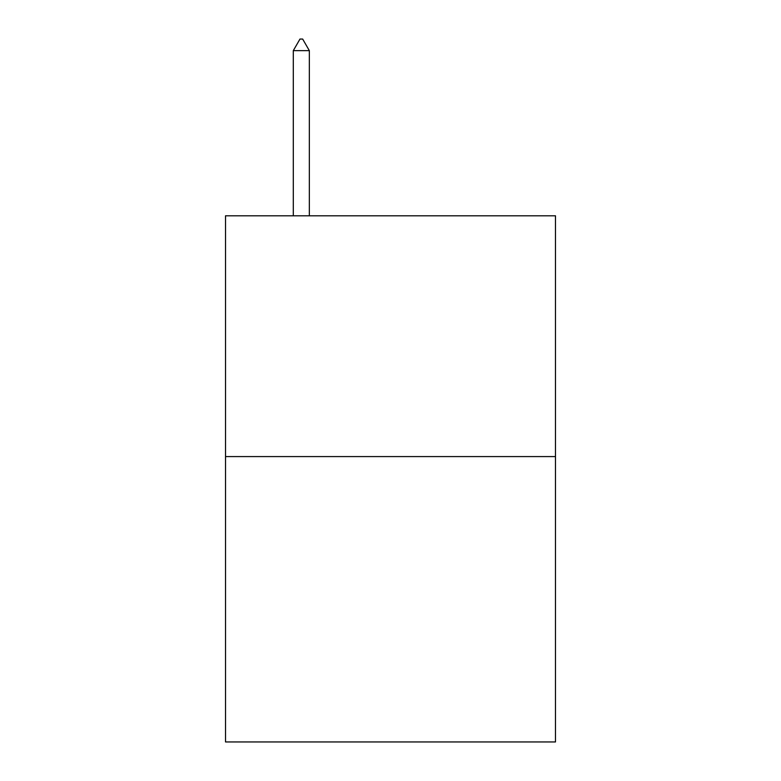 <?xml version="1.0" encoding="UTF-8"?>
<svg xmlns="http://www.w3.org/2000/svg" width="781" height="781" viewBox="0 0 781 781"><rect width="100%" height="100%" fill="white"/><g stroke="black" fill="none" stroke-linecap="round" stroke-linejoin="round"><path stroke-width="1.17" d="M555.476 456.582L555.476 215.8L225.524 215.8L225.524 741.95L555.476 741.95L555.476 456.582L225.524 456.582M309.344 50.648L302.657 39.05L299.982 39.05L293.295 50.648L309.344 50.648L309.344 215.8M293.295 50.648L293.295 215.8"/></g></svg>
